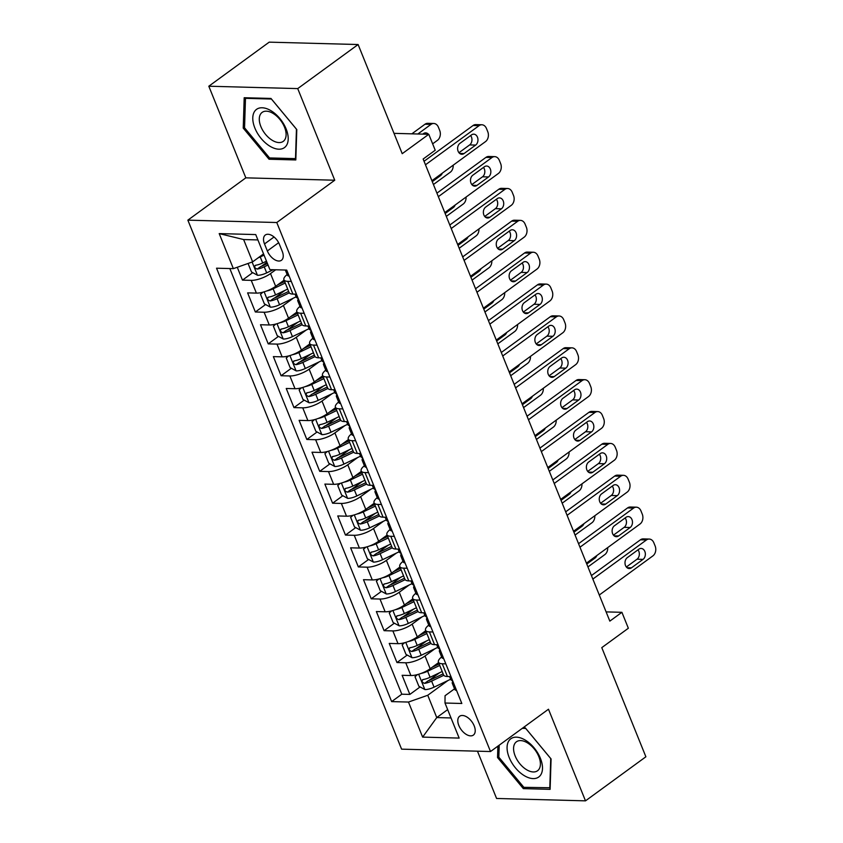 <?xml version="1.0" encoding="UTF-8"?>
<svg xmlns="http://www.w3.org/2000/svg" width="843" height="843" viewBox="0 0 843 843"><rect width="100%" height="100%" fill="white"/><g stroke="black" fill="none" stroke-linecap="round" stroke-linejoin="round"><path stroke-width="1.26" d="M474.198 725.876A11.654 6.66 -126.1 0 0 459.635 716.255A11.654 6.66 -126.1 0 0 458.824 725.465A11.654 6.66 -126.1 0 0 473.387 735.085A11.654 6.66 -126.1 0 0 474.198 725.876M477.475 751.187L496.58 798.469L585.495 800.85L645.886 756.782L601.786 647.635L628.351 628.246L621.913 612.313L606.106 611.892M187.863 220.149L401.595 749.153L490.51 751.534L276.778 222.52L187.863 220.149L245.829 177.841L334.745 180.223L297.727 88.599L208.811 86.218L245.829 177.841M208.811 86.218L269.202 42.15L358.117 44.531L402.216 153.679L428.781 134.29L393.997 133.352M297.727 88.599L358.117 44.531M237.273 267.273L242.468 280.129L252.71 272.647M261.372 266.335L266.925 262.278M284.091 280.171L275.661 286.314A14.573 4.826 158 0 1 256.388 293.111L247.621 292.879L255.345 311.994L265.587 304.523M274.249 298.201L284.966 290.382M296.968 312.036L288.538 318.19A14.573 4.826 -22 0 1 269.265 324.976L260.487 324.745L268.222 343.87L278.464 336.389M287.126 330.066L297.832 322.247M309.834 343.902L301.415 350.056A14.573 4.826 -22 0 1 282.142 356.852L273.364 356.61L281.088 375.736L291.341 368.254M300.003 361.932L310.709 354.123M322.711 375.778L314.291 381.921A14.573 4.826 -22 0 1 295.018 388.718L286.241 388.486L293.965 407.601L304.218 400.119M312.879 393.807L323.586 385.989M335.588 407.643L327.168 413.787A14.573 4.826 -22 0 1 307.885 420.583L299.117 420.351L306.841 439.466L317.094 431.995M325.756 425.673L336.462 417.854M348.465 439.509L340.035 445.662A14.573 4.826 -22 0 1 320.761 452.449L311.994 452.217L319.718 471.342L329.961 463.861M338.623 457.538L349.339 449.719M361.341 471.374L352.911 477.528A14.573 4.826 -22 0 1 333.638 484.325L324.871 484.082L332.595 503.208L342.838 495.726M351.499 489.404L362.216 481.595M374.218 503.25L365.788 509.393A14.573 4.826 -22 0 1 346.515 516.19L337.748 515.958L345.472 535.073L355.714 527.602M364.376 521.28L375.093 513.461M387.095 535.115L378.665 541.259A14.573 4.826 -22 0 1 359.392 548.055L350.625 547.824L358.349 566.939L368.591 559.467M377.253 553.145L387.97 545.326M399.972 566.981L391.542 573.135A14.573 4.826 -22 0 1 372.269 579.921L363.491 579.689L371.226 598.815L381.468 591.333M390.13 585.01L400.836 577.192M412.838 598.846L404.419 605A14.573 4.826 -22 0 1 385.146 611.797L376.368 611.554L384.092 630.68L394.345 623.198M403.007 616.876L413.713 609.067M425.715 630.722L417.296 636.865A14.573 4.826 -22 0 1 398.022 643.662L389.245 643.43L396.969 662.545L407.222 655.074M415.884 648.752L426.59 640.933M428.781 134.29L435.22 150.223L423.144 159.032L609.837 621.122L621.913 612.313M264.512 243.943L267.347 250.961A11.296 6.449 -126.1 0 0 281.446 260.276A11.296 6.449 -126.1 0 0 282.247 251.362L279.412 244.344A11.296 6.449 -126.1 0 0 265.303 235.028A11.296 6.449 -126.1 0 0 264.512 243.943L274.049 236.988M454.514 688.826L445.051 695.728L444.999 703.03L461.827 703.484L286.715 270.076L269.897 269.623L255.735 234.575L219.201 233.595L233.363 268.643L216.546 268.2L391.647 701.608L408.476 702.05L427.749 695.264L436.758 717.572L451.026 717.951M444.999 703.03L459.161 738.089L422.638 737.109L408.476 702.05M435.009 648.699L425.02 655.991A14.573 4.826 158 0 1 405.746 662.788L396.969 662.545M438.592 662.587L430.172 668.731L425.02 655.991M422.132 616.834L412.143 624.126A14.573 4.826 158 0 1 392.87 630.912L384.092 630.68M409.255 584.958L399.266 592.25A14.573 4.826 158 0 1 379.993 599.046L371.226 598.815M396.379 553.092L386.389 560.384A14.573 4.826 158 0 1 367.116 567.181L358.349 566.939M383.502 521.227L373.512 528.519A14.573 4.826 158 0 1 354.239 535.305L345.472 535.073M370.635 489.361L360.635 496.643A14.573 4.826 158 0 1 341.362 503.44L332.595 503.208M357.759 457.486L347.769 464.778A14.573 4.826 158 0 1 328.485 471.574L319.718 471.342M344.882 425.62L334.892 432.912A14.573 4.826 158 0 1 315.619 439.709L306.841 439.466M332.005 393.755L322.015 401.047A14.573 4.826 158 0 1 302.742 407.833L293.965 407.601M319.128 361.889L309.139 369.171A14.573 4.826 158 0 1 289.866 375.967L281.088 375.736M306.251 330.013L296.262 337.305A14.573 4.826 158 0 1 276.989 344.102L268.222 343.87M293.375 298.148L283.385 305.44A14.573 4.826 158 0 1 264.112 312.237L255.345 311.994M275.703 269.781L270.508 273.575A14.573 4.826 158 0 1 251.235 280.361L242.468 280.129M229.823 268.548L401.795 694.2L409.846 694.411L420.099 686.94M430.172 668.731A14.573 4.826 -22 0 1 410.889 675.528L402.122 675.296L409.846 694.411M296.462 294.186L292.911 294.091A14.573 4.826 158 0 1 289.065 292.5L283.922 279.75A14.573 4.826 158 0 1 287.136 274.555M291.309 281.436L287.769 281.341A14.573 4.826 158 0 1 283.922 279.75M304.186 313.301L300.635 313.206A14.573 4.826 158 0 1 296.789 311.615A14.573 4.826 158 0 1 300.013 306.42M296.789 311.615L301.942 324.365A14.573 4.826 -22 0 0 305.788 325.956L309.328 326.051M317.063 345.177L313.512 345.082A14.573 4.826 158 0 1 309.666 343.491A14.573 4.826 158 0 1 312.879 338.285M309.666 343.491L314.818 356.231A14.573 4.826 -22 0 0 318.665 357.822L322.205 357.917M329.929 377.042L326.389 376.947A14.573 4.826 158 0 1 322.542 375.356A14.573 4.826 158 0 1 325.756 370.151M322.542 375.356L327.695 388.096A14.573 4.826 -22 0 0 331.541 389.698L335.082 389.793M342.806 408.908L339.265 408.813A14.573 4.826 158 0 1 335.419 407.222A14.573 4.826 158 0 1 338.633 402.027M335.419 407.222L340.572 419.972A14.573 4.826 -22 0 0 344.418 421.563L347.959 421.658M355.683 440.773L352.142 440.678A14.573 4.826 158 0 1 348.296 439.087A14.573 4.826 158 0 1 351.51 433.892M348.296 439.087L353.449 451.837A14.573 4.826 -22 0 0 357.295 453.429L360.836 453.523M368.56 472.649L365.019 472.554A14.573 4.826 158 0 1 361.173 470.963A14.573 4.826 158 0 1 364.387 465.757M361.173 470.963L366.326 483.703A14.573 4.826 -22 0 0 370.172 485.294L373.712 485.389M381.436 504.514L377.896 504.42A14.573 4.826 158 0 1 374.05 502.828A14.573 4.826 158 0 1 377.264 497.623M374.05 502.828L379.192 515.568A14.573 4.826 -22 0 0 383.049 517.17L386.589 517.265M394.313 536.38L390.773 536.285A14.573 4.826 158 0 1 386.926 534.694A14.573 4.826 158 0 1 390.14 529.499M386.926 534.694L392.069 547.444A14.573 4.826 -22 0 0 395.915 549.035L399.466 549.13M407.19 568.245L403.649 568.15A14.573 4.826 158 0 1 399.793 566.559A14.573 4.826 158 0 1 403.017 561.364M399.793 566.559L404.946 579.31A14.573 4.826 -22 0 0 408.792 580.901L412.332 580.996M420.067 600.121L416.516 600.026A14.573 4.826 158 0 1 412.67 598.435A14.573 4.826 158 0 1 415.884 593.23M412.67 598.435L417.822 611.175A14.573 4.826 -22 0 0 421.669 612.766L425.209 612.861M432.933 631.987L429.393 631.892A14.573 4.826 158 0 1 425.546 630.301A14.573 4.826 158 0 1 428.76 625.095M425.546 630.301L430.699 643.051A14.573 4.826 -22 0 0 434.545 644.642L438.086 644.737M445.81 663.852L442.269 663.757A14.573 4.826 158 0 1 438.423 662.166A14.573 4.826 158 0 1 441.637 656.971M438.423 662.166L443.576 674.916A14.573 4.826 -22 0 0 447.422 676.507L450.963 676.602M257.895 239.928L243.627 239.549L252.637 261.857L233.363 268.643M263.543 253.901L252.637 261.857M334.745 180.223L276.778 222.52M585.495 800.85L548.477 709.226L490.51 751.534M447.665 709.616L436.758 717.572L422.638 737.109M447.886 680.564L427.749 695.264M428.76 680.617L439.466 672.798M401.795 694.2L391.647 701.608M243.627 239.549L219.201 233.595M243.227 128.115L269.043 159.232L295.819 159.949L296.789 129.548L270.972 98.441L244.196 97.725L243.227 128.115L244.565 127.145M497.886 746.15L497.528 757.52L523.334 788.626L550.11 789.343L551.08 758.953L525.263 727.836L523.06 727.783M270.782 157.968L269.043 159.232M525.073 787.362L523.334 788.626M498.856 756.54L497.528 757.52M425.473 164.785L479.066 125.681A7.281 5.469 91.5 0 1 481.838 124.764A7.281 5.469 91.5 0 1 486.474 128.526L487.76 131.708A7.281 5.469 91.5 0 1 485.505 141.613L431.901 180.729M481.838 124.764L475.831 124.606A7.281 5.469 -88.5 0 0 473.06 125.512L424.05 161.276M289.16 276.114A9.652 3.193 158 0 1 287.358 275.113L285.313 270.034M471.532 134.891A5.827 4.373 -88.5 0 1 473.745 134.163A5.827 4.373 -88.5 0 1 477.855 138.589A5.827 4.373 -88.5 0 1 475.652 145.091L464.05 153.552A5.827 4.373 -88.5 0 1 461.838 154.28A5.827 4.373 -88.5 0 1 457.728 149.854A5.827 4.373 -88.5 0 1 459.93 143.352L471.532 134.891M470.615 135.554A5.827 4.373 -88.5 0 1 469.646 144.922L458.961 152.72M248.053 263.469L251.488 271.983L257.589 275.303A9.652 3.193 -22 0 0 266.683 272.879L273.311 269.718M417.843 133.995L431.005 124.385A7.281 5.469 91.5 0 1 433.776 123.478A7.281 5.469 91.5 0 1 438.413 127.24L439.698 130.423A7.281 5.469 91.5 0 1 437.443 140.328L432.638 143.826M258.116 257.863A9.652 3.193 -22 0 0 260.245 256.946L264.038 255.134M411.837 133.837L424.998 124.227A7.281 5.469 -88.5 0 1 427.759 123.32L433.776 123.478M266.483 261.193L262.689 263.005A9.652 3.193 158 0 1 255.692 265.25C253.964 266.767 254.481 268.042 257.241 269.075A9.652 3.193 -22 0 0 264.238 266.82L268.032 265.008M267.431 263.532L262.858 265.724A4.921 1.623 158 0 1 260.719 266.546L257.241 269.075M255.692 265.25L255.029 265.513M428.423 134.279A5.827 4.373 91.5 0 0 425.683 132.878A5.827 4.373 91.5 0 0 423.471 133.605L422.754 134.121M286.114 128.905A23.678 13.52 -126.1 0 0 262.12 107.767A23.678 13.52 -126.1 0 0 254.871 128.062A23.678 13.52 -126.1 0 0 278.864 149.2A23.678 13.52 -126.1 0 0 286.114 128.905M284.523 127.198A17.924 10.232 -126.1 0 0 262.131 112.393A17.924 10.232 -126.1 0 0 260.866 126.566A17.924 10.232 -126.1 0 0 283.259 141.361A17.924 10.232 -126.1 0 0 284.523 127.198M269.56 157.936L244.544 127.788L245.482 98.336L271.425 99.031L296.441 129.179L295.503 158.632L269.56 157.936M246.251 97.777L245.482 98.336M525.347 740.154A23.678 13.52 -126.1 0 0 507.075 747.161A23.678 13.52 -126.1 0 0 524.22 775.613A23.678 13.52 -126.1 0 0 542.492 768.595A23.678 13.52 -126.1 0 0 525.347 740.154M527.412 742.852A17.924 10.232 -126.1 0 0 516.422 741.798A17.924 10.232 -126.1 0 0 514.831 755.107A17.924 10.232 -126.1 0 0 526.559 769.701A17.924 10.232 -126.1 0 0 537.549 770.755A17.924 10.232 -126.1 0 0 539.141 757.435A17.924 10.232 -126.1 0 0 527.412 742.852M550.163 787.752L523.851 787.33L498.835 757.183L499.214 745.18M522.291 728.341L525.716 728.426L550.732 758.574L549.794 788.026M438.339 196.661L491.943 157.546A7.281 5.469 91.5 0 1 494.715 156.64A7.281 5.469 91.5 0 1 499.351 160.391L500.637 163.574A7.281 5.469 91.5 0 1 498.382 173.479L444.777 212.594M494.715 156.64L488.698 156.471A7.281 5.469 -88.5 0 0 485.937 157.388L436.927 193.152M302.026 307.98A9.652 3.193 158 0 1 300.234 306.978L297.79 300.93A9.652 3.193 -22 0 0 298.717 301.71L299.297 301.225M484.409 166.756A5.827 4.373 -88.5 0 1 486.622 166.029A5.827 4.373 -88.5 0 1 490.731 170.455A5.827 4.373 -88.5 0 1 488.529 176.956L476.927 185.418A5.827 4.373 -88.5 0 1 474.714 186.145A5.827 4.373 -88.5 0 1 470.605 181.719A5.827 4.373 -88.5 0 1 472.807 175.218L484.409 166.756M298.38 298.949L298.169 299.254A9.652 3.193 -22 0 0 297.79 300.93M298.327 298.801L297.168 297.885A9.652 3.193 158 0 1 296.241 297.105L295.05 294.144M483.482 167.43A5.827 4.373 -88.5 0 1 482.512 176.798L471.838 184.585M451.216 228.527L504.82 189.412A7.281 5.469 91.5 0 1 507.581 188.505A7.281 5.469 91.5 0 1 512.217 192.257L513.513 195.45A7.281 5.469 91.5 0 1 511.258 205.344L457.654 244.459M507.581 188.505L501.574 188.347A7.281 5.469 -88.5 0 0 498.803 189.253L449.804 225.018M314.903 339.845A9.652 3.193 158 0 1 313.111 338.854L310.667 332.795A9.652 3.193 -22 0 0 311.594 333.586L312.173 333.09M497.275 198.621A5.827 4.373 -88.5 0 1 499.499 197.894A5.827 4.373 -88.5 0 1 503.608 202.32A5.827 4.373 -88.5 0 1 501.395 208.822L489.804 217.283A5.827 4.373 -88.5 0 1 487.591 218.01A5.827 4.373 -88.5 0 1 483.482 213.585A5.827 4.373 -88.5 0 1 485.684 207.083L497.275 198.621M311.257 330.814L311.046 331.12A9.652 3.193 -22 0 0 310.667 332.795M311.193 330.667L310.045 329.761A9.652 3.193 158 0 1 309.118 328.97L307.927 326.02M496.358 199.296A5.827 4.373 -88.5 0 1 495.389 208.664L484.714 216.451M464.093 260.392L517.697 221.277A7.281 5.469 91.5 0 1 520.458 220.371A7.281 5.469 91.5 0 1 525.094 224.133L526.39 227.315A7.281 5.469 91.5 0 1 524.125 237.21L470.531 276.325M520.458 220.371L514.451 220.213A7.281 5.469 -88.5 0 0 511.68 221.119L462.681 256.883M327.779 371.71A9.652 3.193 158 0 1 325.988 370.72L323.543 364.661A9.652 3.193 -22 0 0 324.46 365.451L325.05 364.956M510.152 230.497A5.827 4.373 -88.5 0 1 512.375 229.77A5.827 4.373 -88.5 0 1 516.485 234.196A5.827 4.373 -88.5 0 1 514.272 240.687L502.681 249.149A5.827 4.373 -88.5 0 1 500.468 249.876A5.827 4.373 -88.5 0 1 496.358 245.45A5.827 4.373 -88.5 0 1 498.561 238.959L510.152 230.497M324.134 362.68L323.923 362.996A9.652 3.193 -22 0 0 323.543 364.661M324.07 362.543L322.922 361.626A9.652 3.193 158 0 1 321.994 360.836L320.804 357.885M509.235 231.161A5.827 4.373 -88.5 0 1 508.266 240.529L497.591 248.327M476.969 292.258L530.563 253.153A7.281 5.469 91.5 0 1 533.334 252.236A7.281 5.469 91.5 0 1 537.971 255.998L539.257 259.18A7.281 5.469 91.5 0 1 537.002 269.086L483.408 308.201M533.334 252.236L527.328 252.078A7.281 5.469 -88.5 0 0 524.557 252.984L475.547 288.749M340.656 403.586A9.652 3.193 158 0 1 338.865 402.585L336.42 396.526A9.652 3.193 -22 0 0 337.337 397.316L337.927 396.821M523.029 262.363A5.827 4.373 -88.5 0 1 525.242 261.636A5.827 4.373 -88.5 0 1 529.362 266.061A5.827 4.373 -88.5 0 1 527.149 272.563L515.558 281.025A5.827 4.373 -88.5 0 1 513.345 281.752A5.827 4.373 -88.5 0 1 509.225 277.326A5.827 4.373 -88.5 0 1 511.438 270.824L523.029 262.363M337.01 394.556L336.8 394.861A9.652 3.193 -22 0 0 336.42 396.526M336.947 394.408L335.799 393.491A9.652 3.193 158 0 1 334.871 392.712L333.68 389.751M522.112 263.027A5.827 4.373 -88.5 0 1 521.143 272.394L510.468 280.192M262.942 292.184L260.508 294.291L264.365 303.859L270.466 307.168A9.652 3.193 -22 0 0 279.56 304.744L296.135 296.831M453.197 165.186A7.281 5.469 91.5 0 1 450.32 172.193L433.439 184.512M266.767 290.961A9.652 3.193 -22 0 0 273.121 288.812L285.24 283.027M277.568 284.923L284.639 281.551M287.684 289.075L275.566 294.871A9.652 3.193 158 0 1 268.569 297.126C266.841 298.633 267.357 299.908 270.118 300.951A9.652 3.193 -22 0 0 277.115 298.696L289.286 292.879M288.633 291.425L275.735 297.59A4.921 1.623 158 0 1 273.596 298.411L270.118 300.951M268.569 297.126L267.905 297.379M432.28 181.645L440.457 175.671A5.827 4.373 91.5 0 0 442.301 173.131M275.819 324.049L273.385 326.167L277.242 335.725L283.343 339.044A9.652 3.193 -22 0 0 292.437 336.62L309.012 328.696M466.074 197.051A7.281 5.469 91.5 0 1 463.186 204.059L446.316 216.377M279.634 322.827A9.652 3.193 -22 0 0 285.998 320.677L298.116 314.892M290.445 316.789L297.516 313.417M300.561 320.951L288.443 326.736A9.652 3.193 158 0 1 281.446 328.991C279.718 330.509 280.234 331.773 282.995 332.816A9.652 3.193 -22 0 0 289.992 330.561L302.163 324.745M301.509 323.291L288.601 329.455A4.921 1.623 158 0 1 286.472 330.277L282.995 332.816M281.446 328.991L280.772 329.255M445.157 213.511L453.334 207.536A5.827 4.373 91.5 0 0 455.178 205.007M288.696 355.915L286.262 358.033L290.118 367.59L296.22 370.909A9.652 3.193 -22 0 0 305.314 368.486L321.889 360.572M478.95 228.917A7.281 5.469 91.5 0 1 476.063 235.924L459.182 248.242M292.51 354.692A9.652 3.193 -22 0 0 298.875 352.553L310.993 346.758M303.322 348.665L310.393 345.282M313.438 352.817L301.32 358.602A9.652 3.193 158 0 1 294.323 360.857C292.595 362.374 293.101 363.649 295.872 364.682A9.652 3.193 -22 0 0 302.858 362.427L315.04 356.61M314.386 355.166L301.478 361.32A4.921 1.623 158 0 1 299.339 362.142L295.872 364.682M294.323 360.857L293.649 361.12M458.023 245.376L466.211 239.401A5.827 4.373 91.5 0 0 468.055 236.872M301.573 387.78L299.128 389.898L302.995 399.466L309.086 402.775A9.652 3.193 -22 0 0 318.18 400.351L334.766 392.438M491.827 260.793A7.281 5.469 91.5 0 1 488.94 267.8L472.059 280.118M305.387 386.558A9.652 3.193 -22 0 0 311.752 384.419L323.87 378.633M316.199 380.53L323.269 377.148M326.315 384.682L314.197 390.478A9.652 3.193 158 0 1 307.2 392.733C305.461 394.239 305.977 395.515 308.749 396.547A9.652 3.193 -22 0 0 315.735 394.292L327.916 388.486M327.263 387.032L314.355 393.196A4.921 1.623 158 0 1 312.216 394.018L308.749 396.547M307.2 392.733L306.525 392.986M470.9 277.242L479.087 271.277A5.827 4.373 91.5 0 0 480.931 268.738M489.846 324.134L543.44 285.018A7.281 5.469 91.5 0 1 546.211 284.112A7.281 5.469 91.5 0 1 550.848 287.863L552.133 291.056A7.281 5.469 91.5 0 1 549.878 300.951L496.285 340.066M546.211 284.112L540.205 283.943A7.281 5.469 -88.5 0 0 537.434 284.86L488.424 320.625M353.533 435.452A9.652 3.193 158 0 1 351.742 434.451L349.287 428.402A9.652 3.193 -22 0 0 350.214 429.182L350.804 428.697M535.906 294.228A5.827 4.373 -88.5 0 1 538.119 293.501A5.827 4.373 -88.5 0 1 542.228 297.927A5.827 4.373 -88.5 0 1 540.026 304.428L528.435 312.89A5.827 4.373 -88.5 0 1 526.211 313.617A5.827 4.373 -88.5 0 1 522.102 309.191A5.827 4.373 -88.5 0 1 524.314 302.69L535.906 294.228M349.887 426.421L349.676 426.727A9.652 3.193 -22 0 0 349.287 428.402M349.824 426.273L348.675 425.357A9.652 3.193 158 0 1 347.748 424.577L346.557 421.616M534.989 294.902A5.827 4.373 -88.5 0 1 534.019 304.27L523.345 312.058M314.439 419.656L312.005 421.774L315.872 431.331L321.963 434.64A9.652 3.193 -22 0 0 331.057 432.217L347.632 424.303M504.704 292.658A7.281 5.469 91.5 0 1 501.817 299.665L484.936 311.984M318.264 418.434A9.652 3.193 -22 0 0 324.618 416.284L336.747 410.499M329.076 412.396L336.146 409.024M339.192 416.558L327.073 422.343A9.652 3.193 158 0 1 320.077 424.598C318.338 426.105 318.854 427.38 321.615 428.423A9.652 3.193 -22 0 0 328.612 426.168L340.793 420.351M340.14 418.897L327.232 425.062A4.921 1.623 158 0 1 325.092 425.884L321.615 428.423M320.077 424.598L319.402 424.851M483.777 309.118L491.964 303.143A5.827 4.373 91.5 0 0 493.808 300.603M502.723 355.999L556.317 316.884A7.281 5.469 91.5 0 1 559.088 315.977A7.281 5.469 91.5 0 1 563.725 319.729L565.01 322.922A7.281 5.469 91.5 0 1 562.755 332.816L509.161 371.932M559.088 315.977L553.082 315.819A7.281 5.469 -88.5 0 0 550.31 316.726L501.3 352.49M366.41 467.317A9.652 3.193 158 0 1 364.619 466.327L362.163 460.267A9.652 3.193 -22 0 0 363.091 461.058L363.681 460.563M548.782 326.093A5.827 4.373 -88.5 0 1 550.995 325.366A5.827 4.373 -88.5 0 1 555.105 329.803A5.827 4.373 -88.5 0 1 552.903 336.294L541.311 344.755A5.827 4.373 -88.5 0 1 539.088 345.482A5.827 4.373 -88.5 0 1 534.978 341.057A5.827 4.373 -88.5 0 1 537.191 334.555L548.782 326.093M362.764 458.286L362.553 458.592A9.652 3.193 -22 0 0 362.163 460.267M362.701 458.139L361.552 457.233A9.652 3.193 158 0 1 360.625 456.442L359.424 453.492M547.866 326.768A5.827 4.373 -88.5 0 1 546.896 336.136L536.222 343.923M327.316 451.521L324.882 453.639L328.749 463.197L334.84 466.516A9.652 3.193 -22 0 0 343.933 464.093L360.509 456.168M517.581 324.523A7.281 5.469 91.5 0 1 514.694 331.531L497.813 343.849M331.141 450.299A9.652 3.193 -22 0 0 337.495 448.149L349.624 442.364M341.952 444.261L349.023 440.889M352.068 448.423L339.94 454.208A9.652 3.193 158 0 1 332.953 456.463C331.215 457.981 331.731 459.256 334.492 460.289A9.652 3.193 -22 0 0 341.489 458.034L353.66 452.217M353.017 450.763L340.108 456.927A4.921 1.623 158 0 1 337.969 457.749L334.492 460.289M332.953 456.463L332.279 456.727M496.653 340.983L504.841 335.008A5.827 4.373 91.5 0 0 506.685 332.479M515.6 387.864L569.194 348.749A7.281 5.469 91.5 0 1 571.965 347.843A7.281 5.469 91.5 0 1 576.601 351.605L577.887 354.787A7.281 5.469 91.5 0 1 575.632 364.682L522.038 403.797M571.965 347.843L565.959 347.685A7.281 5.469 -88.5 0 0 563.187 348.591L514.177 384.355M379.287 499.182A9.652 3.193 158 0 1 377.485 498.192L375.04 492.133A9.652 3.193 -22 0 0 375.967 492.923L376.558 492.428M561.659 357.969A5.827 4.373 -88.5 0 1 563.872 357.242A5.827 4.373 -88.5 0 1 567.982 361.668A5.827 4.373 -88.5 0 1 565.779 368.159L554.188 376.621A5.827 4.373 -88.5 0 1 551.965 377.348A5.827 4.373 -88.5 0 1 547.855 372.922A5.827 4.373 -88.5 0 1 550.068 366.431L561.659 357.969M375.63 490.152L375.43 490.468A9.652 3.193 -22 0 0 375.04 492.133M375.578 490.015L374.418 489.098A9.652 3.193 158 0 1 373.502 488.308L372.3 485.357M560.743 358.633A5.827 4.373 -88.5 0 1 559.773 368.001L549.088 375.799M340.193 483.387L337.758 485.505L341.626 495.062L347.716 498.382A9.652 3.193 -22 0 0 356.81 495.958L373.386 488.044M530.458 356.389A7.281 5.469 91.5 0 1 527.57 363.396L510.689 375.715M344.018 482.164A9.652 3.193 -22 0 0 350.372 480.025L362.49 474.23M354.819 476.137L361.9 472.754M364.945 480.289L352.817 486.074A9.652 3.193 158 0 1 345.83 488.329C344.092 489.846 344.608 491.121 347.369 492.154A9.652 3.193 -22 0 0 354.366 489.899L366.536 484.093M365.894 482.639L352.985 488.803A4.921 1.623 158 0 1 350.846 489.625L347.369 492.154M345.83 488.329L345.156 488.592M509.53 372.848L517.718 366.874A5.827 4.373 91.5 0 0 519.551 364.345M528.477 419.73L582.07 380.625A7.281 5.469 91.5 0 1 584.842 379.708A7.281 5.469 91.5 0 1 589.478 383.47L590.764 386.652A7.281 5.469 91.5 0 1 588.509 396.558L534.915 435.673M584.842 379.708L578.835 379.55A7.281 5.469 -88.5 0 0 576.064 380.456L527.054 416.221M392.164 531.058A9.652 3.193 158 0 1 390.362 530.057L387.917 524.009A9.652 3.193 -22 0 0 388.844 524.789L389.424 524.293M574.536 389.835A5.827 4.373 -88.5 0 1 576.749 389.108A5.827 4.373 -88.5 0 1 580.859 393.533A5.827 4.373 -88.5 0 1 578.656 400.035L567.054 408.497A5.827 4.373 -88.5 0 1 564.842 409.224A5.827 4.373 -88.5 0 1 560.732 404.798A5.827 4.373 -88.5 0 1 562.934 398.296L574.536 389.835M388.507 522.028L388.307 522.333A9.652 3.193 -22 0 0 387.917 524.009M388.454 521.88L387.295 520.963A9.652 3.193 158 0 1 386.379 520.184L385.177 517.223M573.619 390.509A5.827 4.373 -88.5 0 1 572.65 399.867L561.965 407.664M353.069 515.252L350.635 517.37L354.503 526.938L360.593 530.247A9.652 3.193 -22 0 0 369.687 527.823L386.263 519.91M543.335 388.265A7.281 5.469 91.5 0 1 540.447 395.272L523.566 407.591M356.895 514.03A9.652 3.193 -22 0 0 363.249 511.891L375.367 506.106M367.696 508.002L374.777 504.62M377.812 512.154L365.693 517.95A9.652 3.193 158 0 1 358.696 520.205C356.968 521.712 357.485 522.987 360.246 524.019A9.652 3.193 -22 0 0 367.242 521.775L379.413 515.958M378.76 514.504L365.862 520.668A4.921 1.623 158 0 1 363.723 521.49L360.246 524.019M358.696 520.205L358.033 520.458M522.407 404.724L530.595 398.75A5.827 4.373 91.5 0 0 532.428 396.21M541.343 451.606L594.947 412.49A7.281 5.469 91.5 0 1 597.719 411.584A7.281 5.469 91.5 0 1 602.355 415.336L603.641 418.528A7.281 5.469 91.5 0 1 601.386 428.423L547.781 467.538M597.719 411.584L591.712 411.416A7.281 5.469 -88.5 0 0 588.941 412.332L539.931 448.097M405.03 562.924A9.652 3.193 158 0 1 403.239 561.923L400.794 555.874A9.652 3.193 -22 0 0 401.721 556.654L402.301 556.169M587.413 421.7A5.827 4.373 -88.5 0 1 589.626 420.973A5.827 4.373 -88.5 0 1 593.735 425.399A5.827 4.373 -88.5 0 1 591.533 431.901L579.931 440.362A5.827 4.373 -88.5 0 1 577.718 441.089A5.827 4.373 -88.5 0 1 573.609 436.663A5.827 4.373 -88.5 0 1 575.811 430.162L587.413 421.7M401.384 553.893L401.184 554.199A9.652 3.193 -22 0 0 400.794 555.874M401.331 553.746L400.172 552.829A9.652 3.193 158 0 1 399.245 552.049L398.054 549.088M586.496 422.375A5.827 4.373 -88.5 0 1 585.516 431.742L574.842 439.53M554.22 483.471L607.824 444.356A7.281 5.469 91.5 0 1 610.595 443.45A7.281 5.469 91.5 0 1 615.221 447.201L616.518 450.394A7.281 5.469 91.5 0 1 614.262 460.289L560.658 499.404M610.595 443.45L604.579 443.292A7.281 5.469 -88.5 0 0 601.818 444.198L552.808 479.962M417.907 594.789A9.652 3.193 158 0 1 416.115 593.799L413.671 587.74A9.652 3.193 -22 0 0 414.598 588.53L415.178 588.035M600.279 453.566A5.827 4.373 -88.5 0 1 602.503 452.849A5.827 4.373 -88.5 0 1 606.612 457.275A5.827 4.373 -88.5 0 1 604.399 463.766L592.808 472.228A5.827 4.373 -88.5 0 1 590.595 472.955A5.827 4.373 -88.5 0 1 586.486 468.529A5.827 4.373 -88.5 0 1 588.688 462.027L600.279 453.566M414.261 585.759L414.05 586.075A9.652 3.193 -22 0 0 413.671 587.74M414.198 585.611L413.049 584.705A9.652 3.193 158 0 1 412.122 583.914L410.931 580.964M599.362 454.24A5.827 4.373 -88.5 0 1 598.393 463.608L587.719 471.395M567.097 515.336L620.701 476.221A7.281 5.469 91.5 0 1 623.462 475.315A7.281 5.469 91.5 0 1 628.098 479.077L629.394 482.259A7.281 5.469 91.5 0 1 627.129 492.154L573.535 531.269M623.462 475.315L617.455 475.157A7.281 5.469 -88.5 0 0 614.684 476.063L565.685 511.827M430.784 626.655A9.652 3.193 158 0 1 428.992 625.664L426.547 619.605A9.652 3.193 -22 0 0 427.475 620.395L428.054 619.9M613.156 485.442A5.827 4.373 -88.5 0 1 615.379 484.714A5.827 4.373 -88.5 0 1 619.489 489.14A5.827 4.373 -88.5 0 1 617.276 495.642L605.685 504.093A5.827 4.373 -88.5 0 1 603.472 504.82A5.827 4.373 -88.5 0 1 599.362 500.394A5.827 4.373 -88.5 0 1 601.565 493.903L613.156 485.442M427.138 617.634L426.927 617.94A9.652 3.193 -22 0 0 426.547 619.605M427.074 617.487L425.926 616.57A9.652 3.193 158 0 1 424.998 615.78L423.808 612.829M612.239 486.105A5.827 4.373 -88.5 0 1 611.27 495.473L600.595 503.271M579.973 547.212L633.567 508.097A7.281 5.469 91.5 0 1 636.339 507.18A7.281 5.469 91.5 0 1 640.975 510.942L642.261 514.125A7.281 5.469 91.5 0 1 640.006 524.03L586.412 563.145M636.339 507.18L630.332 507.022A7.281 5.469 -88.5 0 0 627.561 507.929L578.561 543.693M443.66 658.531A9.652 3.193 158 0 1 441.869 657.529L439.424 651.481A9.652 3.193 -22 0 0 440.341 652.261L440.931 651.765M626.033 517.307A5.827 4.373 -88.5 0 1 628.246 516.58A5.827 4.373 -88.5 0 1 632.366 521.006A5.827 4.373 -88.5 0 1 630.153 527.507L618.562 535.969A5.827 4.373 -88.5 0 1 616.349 536.696A5.827 4.373 -88.5 0 1 612.229 532.27A5.827 4.373 -88.5 0 1 614.442 525.769L626.033 517.307M440.014 649.5L439.804 649.805A9.652 3.193 -22 0 0 439.424 651.481M439.951 649.352L438.803 648.436A9.652 3.193 158 0 1 437.875 647.656L436.685 644.695M625.116 517.981A5.827 4.373 -88.5 0 1 624.147 527.349L613.472 535.136M365.946 547.128L363.512 549.246L367.369 558.804L373.47 562.112A9.652 3.193 -22 0 0 382.564 559.689L399.139 551.775M556.201 420.13A7.281 5.469 91.5 0 1 553.324 427.138L536.443 439.456M369.771 545.906A9.652 3.193 -22 0 0 376.126 543.756L388.244 537.971M380.572 539.868L387.654 536.496M390.688 544.03L378.57 549.815A9.652 3.193 158 0 1 371.573 552.07C369.845 553.577 370.362 554.852 373.122 555.895A9.652 3.193 -22 0 0 380.119 553.64L392.29 547.824M391.637 546.369L378.739 552.534A4.921 1.623 158 0 1 376.6 553.356L373.122 555.895M371.573 552.07L370.909 552.323M535.284 436.59L543.461 430.615A5.827 4.373 91.5 0 0 545.305 428.086M378.823 578.993L376.389 581.112L380.246 590.669L386.347 593.988A9.652 3.193 -22 0 0 395.441 591.565L412.016 583.641M569.078 451.996A7.281 5.469 91.5 0 1 566.201 459.003L549.32 471.321M382.638 577.771A9.652 3.193 -22 0 0 389.002 575.632L401.12 569.836M393.449 571.733L400.52 568.361M403.565 575.895L391.447 581.681A9.652 3.193 158 0 1 384.45 583.936C382.722 585.453 383.238 586.728 385.999 587.761A9.652 3.193 -22 0 0 392.996 585.506L405.167 579.689M404.514 578.235L391.616 584.399A4.921 1.623 158 0 1 389.477 585.221L385.999 587.761M384.45 583.936L383.786 584.199M548.161 468.455L556.338 462.48A5.827 4.373 91.5 0 0 558.182 459.951M391.7 610.859L389.266 612.977L393.123 622.534L399.224 625.854A9.652 3.193 -22 0 0 408.318 623.43L424.893 615.516M581.955 483.861A7.281 5.469 91.5 0 1 579.067 490.868L562.186 503.187M395.515 609.637A9.652 3.193 -22 0 0 401.879 607.497L413.997 601.702M406.326 603.609L413.397 600.227M416.442 607.761L404.324 613.546A9.652 3.193 158 0 1 397.327 615.801C395.599 617.318 396.105 618.593 398.876 619.626A9.652 3.193 -22 0 0 405.862 617.371L418.044 611.565M417.39 610.111L404.482 616.275A4.921 1.623 158 0 1 402.353 617.097L398.876 619.626M397.327 615.801L396.653 616.064M561.027 500.32L569.215 494.346A5.827 4.373 91.5 0 0 571.059 491.817M404.577 642.724L402.132 644.842L405.999 654.41L412.09 657.719A9.652 3.193 -22 0 0 421.194 655.296L437.77 647.382M594.831 515.737A7.281 5.469 91.5 0 1 591.944 522.744L575.063 535.063M408.391 641.502A9.652 3.193 -22 0 0 414.756 639.363L426.874 633.578M419.203 635.474L426.273 632.092M429.319 639.626L417.201 645.422A9.652 3.193 158 0 1 410.204 647.677C408.465 649.184 408.981 650.459 411.753 651.502A9.652 3.193 -22 0 0 418.739 649.247L430.921 643.43M430.267 641.976L417.359 648.141A4.921 1.623 158 0 1 415.22 648.962L411.753 651.502M410.204 647.677L409.529 647.93M573.904 532.196L582.091 526.222A5.827 4.373 91.5 0 0 583.936 523.682M592.85 579.078L646.444 539.963A7.281 5.469 91.5 0 1 649.215 539.056A7.281 5.469 91.5 0 1 653.852 542.808L655.137 546.001A7.281 5.469 91.5 0 1 652.882 555.895L599.289 595.01M649.215 539.056L643.209 538.888A7.281 5.469 -88.5 0 0 640.438 539.805L591.428 575.569M456.537 690.396A9.652 3.193 158 0 1 454.746 689.395L452.301 683.346A9.652 3.193 -22 0 0 453.218 684.126L453.808 683.641M638.91 549.172A5.827 4.373 -88.5 0 1 641.123 548.445A5.827 4.373 -88.5 0 1 645.243 552.871A5.827 4.373 -88.5 0 1 643.03 559.373L631.439 567.834A5.827 4.373 -88.5 0 1 629.226 568.561A5.827 4.373 -88.5 0 1 625.106 564.136A5.827 4.373 -88.5 0 1 627.318 557.634L638.91 549.172M452.891 681.365L452.68 681.671A9.652 3.193 -22 0 0 452.301 683.346M452.828 681.218L451.679 680.301A9.652 3.193 158 0 1 450.752 679.521L449.561 676.56M637.993 549.847A5.827 4.373 -88.5 0 1 637.023 559.215L626.349 567.002M417.454 674.6L415.009 676.718L418.876 686.276L424.967 689.585A9.652 3.193 -22 0 0 434.061 687.161L450.647 679.247M607.708 547.602A7.281 5.469 91.5 0 1 604.821 554.61L587.94 566.928M421.268 673.378A9.652 3.193 -22 0 0 427.622 671.228L439.751 665.443M432.08 667.34L439.15 663.968M442.196 671.502L430.078 677.287A9.652 3.193 158 0 1 423.081 679.542C421.342 681.049 421.858 682.324 424.619 683.367A9.652 3.193 -22 0 0 431.616 681.112L443.797 675.296M443.144 673.842L430.236 680.006A4.921 1.623 158 0 1 428.096 680.828L424.619 683.367M423.081 679.542L422.406 679.806M586.781 564.062L594.968 558.087A5.827 4.373 91.5 0 0 596.812 555.558M417.296 636.865L412.143 624.126M404.419 605L399.266 592.25M391.542 573.135L386.389 560.384M378.665 541.259L373.512 528.519M365.788 509.393L360.635 496.643M352.911 477.528L347.769 464.778M340.035 445.662L334.892 432.912M327.168 413.787L322.015 401.047M314.291 381.921L309.139 369.171M301.415 350.056L296.262 337.305M288.538 318.19L283.385 305.44M275.661 286.314L270.508 273.575M256.388 293.111L251.235 280.361M410.889 675.528L405.746 662.788M398.022 643.662L392.87 630.912M385.146 611.797L379.993 599.046M372.269 579.921L367.116 567.181M359.392 548.055L354.239 535.305M346.515 516.19L341.362 503.44M333.638 484.325L328.485 471.574M320.761 452.449L315.619 439.709M307.885 420.583L302.742 407.833M295.018 388.718L289.866 375.967M282.142 356.852L276.989 344.102M269.265 324.976L264.112 312.237M292.911 294.091L287.769 281.341M305.788 325.956L300.635 313.206M318.665 357.822L313.512 345.082M331.541 389.698L326.389 376.947M344.418 421.563L339.265 408.813M357.295 453.429L352.142 440.678M370.172 485.294L365.019 472.554M383.049 517.17L377.896 504.42M395.915 549.035L390.773 536.285M408.792 580.901L403.649 568.15M421.669 612.766L416.516 600.026M434.545 644.642L429.393 631.892M447.422 676.507L442.269 663.757M278.643 242.71L267.347 250.961M473.06 125.512L479.066 125.681M475.652 145.091L469.646 144.922M464.05 153.552L459.667 153.426M431.005 124.385L424.998 124.227M252.11 262.036L257.431 275.218M264.238 266.82L266.683 272.879M260.245 256.946L262.689 263.005M485.937 157.388L491.943 157.546M488.529 176.956L482.512 176.798M476.927 185.418L472.544 185.302M299.286 301.299L298.717 301.71M498.803 189.253L504.82 189.412M501.395 208.822L495.389 208.664M489.804 217.283L485.42 217.167M312.163 333.164L311.594 333.586M511.68 221.119L517.697 221.277M514.272 240.687L508.266 240.529M502.681 249.149L498.287 249.033M325.04 365.03L324.46 365.451M524.557 252.984L530.563 253.153M527.149 272.563L521.143 272.394M515.558 281.025L511.164 280.909M337.917 396.895L337.337 397.316M264.144 291.836L270.308 307.094M277.115 298.696L279.56 304.744M273.121 288.812L275.566 294.871M438.887 175.629L440.457 175.671M277.02 323.701L283.185 338.96M289.992 330.561L292.437 336.62M285.998 320.677L288.443 326.736M451.764 207.494L453.334 207.536M289.897 355.577L296.062 370.825M302.858 362.427L305.314 368.486M298.875 352.553L301.32 358.602M464.641 239.359L466.211 239.401M302.774 387.443L308.938 402.691M315.735 394.292L318.18 400.351M311.752 384.419L314.197 390.478M477.517 271.235L479.087 271.277M537.434 284.86L543.44 285.018M540.026 304.428L534.019 304.27M528.435 312.89L524.04 312.774M350.793 428.771L350.214 429.182M315.651 419.308L321.815 434.566M328.612 426.168L331.057 432.217M324.618 416.284L327.073 422.343M490.394 303.101L491.964 303.143M550.31 316.726L556.317 316.884M552.903 336.294L546.896 336.136M541.311 344.755L536.917 344.639M363.66 460.636L363.091 461.058M328.528 451.174L334.692 466.432M341.489 458.034L343.933 464.093M337.495 448.149L339.94 454.208M503.271 334.966L504.841 335.008M563.187 348.591L569.194 348.749M565.779 368.159L559.773 368.001M554.188 376.621L549.794 376.505M376.536 492.502L375.967 492.923M341.404 483.05L347.558 498.297M354.366 489.899L356.81 495.958M350.372 480.025L352.817 486.074M516.137 366.831L517.718 366.874M576.064 380.456L582.07 380.625M578.656 400.035L572.65 399.867M567.054 408.497L562.671 408.381M389.413 524.367L388.844 524.789M354.281 514.915L360.435 530.163M367.242 521.775L369.687 527.823M363.249 511.891L365.693 517.95M529.014 398.707L530.595 398.75M588.941 412.332L594.947 412.49M591.533 431.901L585.516 431.742M579.931 440.362L575.548 440.246M402.29 556.243L401.721 556.654M601.818 444.198L607.824 444.356M604.399 463.766L598.393 463.608M592.808 472.228L588.425 472.112M415.167 588.108L414.598 588.53M614.684 476.063L620.701 476.221M617.276 495.642L611.27 495.473M605.685 504.093L601.291 503.977M428.044 619.974L427.475 620.395M627.561 507.929L633.567 508.097M630.153 527.507L624.147 527.349M618.562 535.969L614.168 535.853M440.921 651.839L440.341 652.261M367.148 546.78L373.312 562.039M380.119 553.64L382.564 559.689M376.126 543.756L378.57 549.815M541.891 430.573L543.461 430.615M380.024 578.656L386.189 593.904M392.996 585.506L395.441 591.565M389.002 575.632L391.447 581.681M554.768 462.438L556.338 462.48M392.901 610.522L399.066 625.769M405.862 617.371L408.318 623.43M401.879 607.497L404.324 613.546M567.645 494.304L569.215 494.346M405.778 642.387L411.942 657.635M418.739 649.247L421.194 655.296M414.756 639.363L417.201 645.422M580.521 526.18L582.091 526.222M640.438 539.805L646.444 539.963M643.03 559.373L637.023 559.215M631.439 567.834L627.044 567.718M453.797 683.715L453.218 684.126M418.655 674.252L424.819 689.511M431.616 681.112L434.061 687.161M427.622 671.228L430.078 677.287M593.398 558.045L594.968 558.087"/></g></svg>
